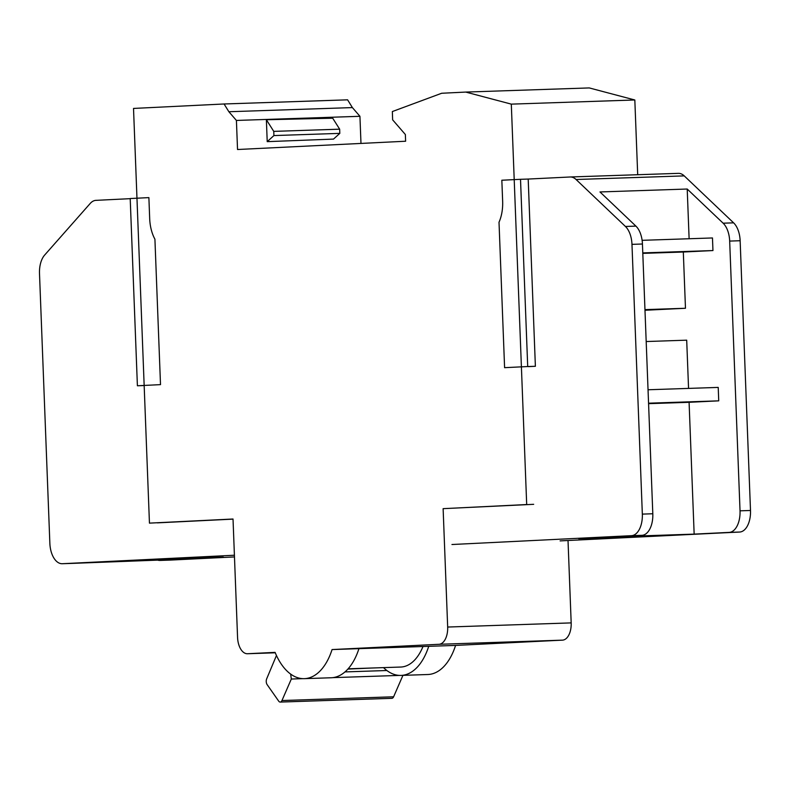 <?xml version="1.0" encoding="UTF-8"?>
<svg xmlns="http://www.w3.org/2000/svg" width="790" height="790" viewBox="0 0 790 790"><rect width="100%" height="100%" fill="white"/><g stroke="black" fill="none" stroke-linecap="round" stroke-linejoin="round"><path stroke-width="1.19" d="M648.037 389.766L718.219 387.406L718.732 400.846L689.087 402.308L694.153 534.119L606.918 537.052L641.934 535.324A21.004 11.682 -91.9 0 0 652.807 513.757L642.438 244.011A21.004 11.682 -91.9 0 0 635.911 226.118L599.975 191.95L687.211 189.027L723.136 223.195L733.604 222.839A21.004 11.682 -91.9 0 1 740.141 240.733L750.5 510.478A21.004 11.682 -91.9 0 1 739.638 532.045L560.11 540.893M733.604 222.839L684.229 175.884A21.004 11.682 -91.9 0 0 678.383 173.356A21.004 11.682 -91.9 0 0 678.284 173.356L570.321 176.98M528.382 366.629L535.383 366.284L528.194 179.054L570.123 176.99A21.004 11.682 88.1 0 1 570.222 176.98A21.004 11.682 88.1 0 1 576.068 179.508L625.443 226.473A21.004 11.682 88.1 0 1 631.97 244.357L642.339 514.112A21.004 11.682 88.1 0 1 631.467 535.669L451.949 544.517M528.194 179.054L520.511 179.31L527.71 366.54L504.593 367.676L499.013 222.227A31.087 17.291 -91.9 0 0 502.647 201.223L501.838 180.229L520.511 179.31M443.121 508.661L526.693 504.543L511.308 104.132L465.745 92.075L441.669 93.26L392.353 111.548L392.63 119.823L405.359 134.517L405.616 141.232L237.533 149.508L236.417 120.445L228.873 111.736L224.074 103.984L133.52 108.437L149.448 523.128L233.02 519.01L237.563 637.392A16.807 9.352 -91.9 0 0 247.468 653.735A16.807 9.352 -91.9 0 0 247.547 653.725L275.088 652.372A61.314 34.108 -91.9 0 0 304.348 678.659A61.314 34.108 -91.9 0 0 332.067 649.568L438.973 644.294A16.807 9.352 -91.9 0 0 447.673 627.043L443.121 508.661L533.675 504.316M535.383 366.284L527.71 366.54M694.153 534.119L729.17 532.391A21.004 11.682 88.1 0 0 740.033 510.834L750.5 510.478M655.542 535.887L578.675 538.671L655.542 535.887M689.087 402.308L648.57 403.66M644.986 310.263L685.473 308.268L644.966 309.631M685.473 308.268L683.311 252.02L642.803 253.373M688.554 388.404L686.698 340.174L646.19 341.537M642.122 240.328L712.471 237.958L712.955 250.558L683.311 252.02M687.211 189.027L689.117 238.748M723.136 223.195A21.004 11.682 88.1 0 1 729.674 241.078L740.033 510.834M718.732 400.846L648.56 403.196M712.955 250.558L642.784 252.909M170.304 560.09A21.004 11.682 -91.9 0 0 170.403 560.09A21.004 11.682 -91.9 0 0 170.502 560.08L234.472 556.93M130.212 198.665L95.955 200.354A21.004 11.682 88.1 0 0 90.228 203.445L44.635 255.081A21.004 11.682 88.1 0 0 39.5 273.547L49.859 543.303A21.004 11.682 88.1 0 0 62.242 563.714L72.71 563.369A21.004 11.682 -91.9 0 0 72.808 563.359L195.051 558.708L160.034 560.436A21.004 11.682 88.1 0 1 159.936 560.436A21.004 11.682 88.1 0 1 157.259 559.982M148.885 197.619L130.202 198.537L137.401 385.767L160.508 384.631L154.919 239.173A31.087 17.291 -91.9 0 1 149.685 218.613L148.885 197.619M233.02 519.129L157.368 522.862M62.242 563.714A21.004 11.682 88.1 0 0 62.341 563.714L234.413 555.232M144.165 385.54L137.401 385.767M146.427 559.873L223.303 557.088L146.427 559.873M224.083 103.974L347.6 99.826L352.389 107.588L359.934 116.298L360.981 143.434M304.348 678.659L331.207 677.761A61.314 34.108 -91.9 0 0 358.937 648.659L455.583 645.42L562.49 640.147A16.807 9.352 -91.9 0 0 571.18 622.895L568.02 540.498M358.937 648.659L332.067 649.568M383.515 667.619A61.314 34.108 -91.9 0 0 400.994 675.42L427.854 674.512A61.314 34.108 -91.9 0 0 455.583 645.42M400.994 675.42A61.314 34.108 -91.9 0 0 428.723 646.319M348.133 668.814L400.708 667.046A52.93 29.447 -91.9 0 0 423.006 646.477M637.698 174.718L634.824 99.984L589.261 87.927L465.745 92.075M511.308 104.132L634.824 99.984M236.417 120.445L359.934 116.298M332.699 118.194L266.378 119.744L267.218 141.647L273.913 135.574L339.819 133.372L339.661 129.175L332.699 118.194M339.819 133.372L333.508 139.089L267.218 141.647M273.913 135.574L273.755 131.377L266.378 119.744M273.755 131.377L339.661 129.175M228.873 111.736L352.389 107.588M224.093 103.984L347.59 99.836M402.94 675.351L393.618 696.79A4.197 2.34 88.1 0 1 391.889 698.321L280.233 702.073A4.197 2.34 88.1 0 1 278.682 701.115L267.168 684.673A4.197 2.34 88.1 0 1 266.684 678.817L276.154 656.223L276.796 656.233M276.776 656.194L276.154 656.223M386.853 670.513L344.983 671.915M347.886 669.081L371.507 668.024M399.444 675.411L332.758 677.642M302.797 678.649L291.312 679.035L281.961 700.542A4.197 2.34 88.1 0 1 280.233 702.073M290.671 674.107L291.312 679.035M739.638 532.045L729.17 532.391M641.934 535.324L631.467 535.669M625.443 226.473L635.911 226.118M684.229 175.884L576.068 179.508M642.438 244.011L631.97 244.357M642.339 514.112L652.807 513.757M740.141 240.733L729.674 241.078M62.341 563.714L72.808 563.359M160.034 560.436L170.502 560.08M247.547 653.725L275.256 652.797L247.468 653.735M438.973 644.294L562.49 640.147M447.673 627.043L571.18 622.895M393.618 696.79L281.961 700.542M678.383 173.356L570.222 176.98M159.936 560.436L170.403 560.09"/></g></svg>
